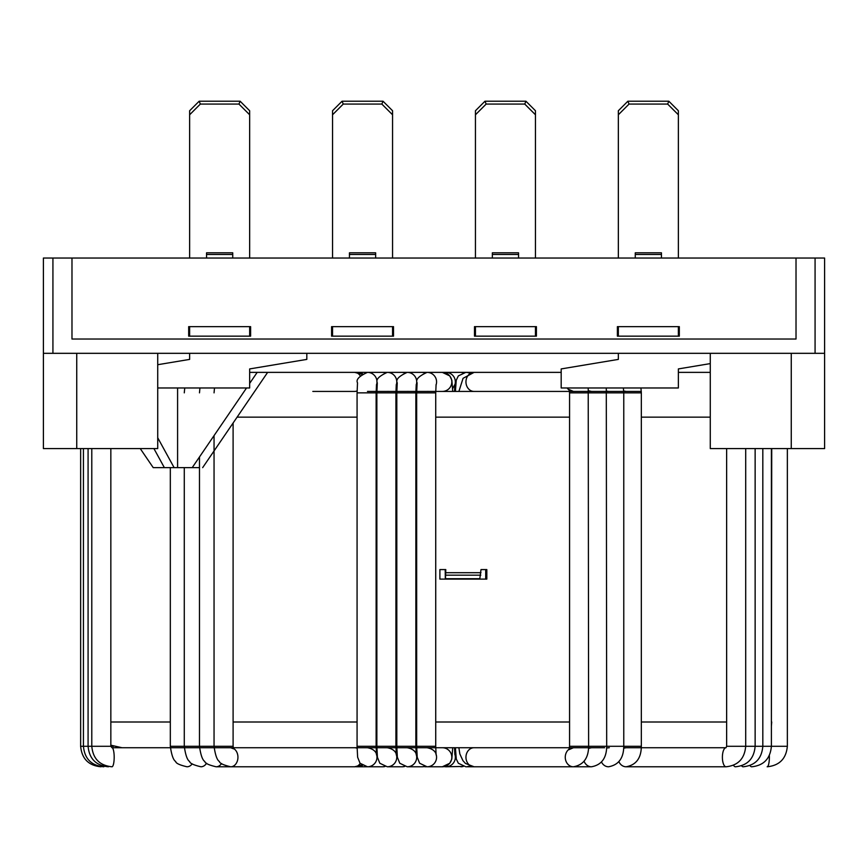 <?xml version="1.0" encoding="UTF-8"?>
<svg xmlns="http://www.w3.org/2000/svg" width="868" height="868" viewBox="0 0 868 868"><rect width="100%" height="100%" fill="white"/><g stroke="black" fill="none" stroke-linecap="round" stroke-linejoin="round"><path stroke-width="1.3" d="M445.317 579.108L445.219 569.582M368.433 391.381A9.526 9.494 -90 0 1 367.479 391.425L641.3 391.425M526.16 391.425L435.736 391.425M408.166 391.381A9.526 9.494 -90 0 1 407.211 391.425L377.352 391.425M445.479 579.108L445.783 569.582L439.892 569.582L439.892 579.108L486.829 579.108L486.829 569.582L481.002 569.582L479.765 579.108M485.711 579.108L485.711 569.582M618.895 761.67A9.526 8.127 -90 0 0 626.099 766.78L726.049 766.78A9.526 3.656 -90 0 1 722.393 757.287A9.526 3.656 -90 0 1 726.028 747.728L623.734 747.728L726.028 747.728L726.635 746.296L787.352 746.296C786.18 758.719 779.442 765.543 767.16 766.78A9.526 2.213 -90 0 0 769.33 755.42M604.616 747.728L442.322 747.728A9.526 9.494 90 0 1 451.816 757.254A9.526 9.494 90 0 1 442.322 766.78L449.776 763.243L451.827 759.044L452.716 747.728L474.08 747.728A9.526 8.127 -90 0 0 465.953 757.254A9.526 8.127 -90 0 0 474.08 766.78L465.791 766.78A9.526 9.494 -90 0 0 469.631 765.967M415.87 747.728L121.997 747.728L110.844 745.189M258.707 747.728L474.08 747.728M606.645 748.01L609.293 747.728M678.364 336.166L678.364 326.639L678.364 336.166L679.318 336.166L617.387 336.166L617.387 326.639L679.318 326.639L679.318 336.166L679.318 326.639L678.364 326.639M618.341 326.639L618.341 336.166L618.341 326.639L617.387 326.639L617.387 336.166L618.341 336.166M331.587 336.166L331.587 326.639L393.508 326.639L393.508 336.166L331.587 336.166L332.542 336.166L332.542 326.639L331.587 326.639L331.587 336.166M474.492 336.166L474.492 326.639L536.413 326.639L536.413 336.166L474.492 336.166L475.447 336.166L475.447 326.639L474.492 326.639L474.492 336.166M188.681 336.166L188.681 326.639L250.613 326.639L250.613 336.166L188.681 336.166L189.636 336.166L189.636 326.639L188.681 326.639L188.681 336.166M392.553 336.166L393.508 336.166L393.508 326.639L392.553 326.639L392.553 336.166M535.458 336.166L536.413 336.166L536.413 326.639L535.458 326.639L535.458 336.166M249.658 336.166L250.613 336.166L250.613 326.639L249.658 326.639L249.658 336.166L249.658 326.639M189.636 326.639L189.636 336.166M710.274 353.319L710.274 448.582L791.258 448.582L791.258 353.319M157.726 353.319L157.726 448.582L43.4 448.582L43.4 258.046L52.926 258.046L52.926 353.319L43.4 353.319M710.274 372.372L678.364 372.372M561.184 372.372L249.658 372.372M153.907 448.582L164.367 467.635L177.593 467.635L177.593 387.974M157.726 437.765L174.11 467.635M824.6 353.319L815.074 353.319L815.074 258.046L824.6 258.046L824.6 448.582L791.258 448.582M246.545 387.974L192.208 467.635L199.477 467.635M192.208 467.635L177.593 467.635M164.367 467.635L153.224 467.635L140.236 448.582M267.637 372.372L202.667 467.635M257.188 372.372L249.658 383.406M199.163 101.22L240.132 101.22L249.658 110.746L249.658 114.782L238.95 104.073L200.345 104.073L189.636 114.782L189.636 110.746L199.163 101.22L200.345 104.073M240.132 101.22L238.95 104.073M206.551 258.046L206.551 252.816L232.743 252.816L232.743 258.046M249.658 114.782L249.658 258.046M189.636 258.046L189.636 114.782M157.726 364.712L189.636 359.395L189.636 353.319M306.816 353.319L306.816 359.395L249.658 368.922L249.658 387.974L157.726 387.974M627.868 101.22L668.837 101.22L678.364 110.746L678.364 114.782L667.655 104.073L629.05 104.073L618.341 114.782L618.341 110.746L627.868 101.22L629.05 104.073M668.837 101.22L667.655 104.073M635.257 258.046L635.257 252.816L661.449 252.816L661.449 258.046M678.364 114.782L678.364 258.046M618.341 258.046L618.341 114.782M710.274 363.605L678.364 368.922L678.364 387.974L561.184 387.974L561.184 368.922L618.341 359.395L618.341 353.319M815.074 258.046L796.021 258.046L796.021 339.03L71.979 339.03L71.979 258.046L52.926 258.046M71.979 258.046L796.021 258.046M52.926 353.319L815.074 353.319M535.458 258.046L535.458 114.782L524.749 104.073L486.156 104.073L475.447 114.782L475.447 258.046M475.447 114.782L475.447 110.746L484.973 101.22L525.932 101.22L535.458 110.746L535.458 114.782M518.554 254.465L492.351 254.465L492.351 252.816L518.554 252.816L518.554 258.046M492.351 254.465L492.351 258.046M484.973 101.22L486.156 104.073M525.932 101.22L524.749 104.073M392.553 258.046L392.553 114.782L381.844 104.073L343.251 104.073L332.542 114.782L332.542 258.046M332.542 114.782L332.542 110.746L342.068 101.22L383.027 101.22L392.553 110.746L392.553 114.782M375.649 254.465L349.446 254.465L349.446 252.816L375.649 252.816L375.649 258.046M349.446 254.465L349.446 258.046M342.068 101.22L343.251 104.073M383.027 101.22L381.844 104.073M444.091 372.535L445.848 372.372A9.526 9.494 90 0 1 454.799 385.088M444.091 766.618L445.848 766.78A9.526 9.494 -90 0 0 454.799 754.064M460.789 766.78A9.526 9.494 -90 0 0 463.284 766.444L445.848 766.78M460.789 372.372A9.526 9.494 90 0 1 463.284 372.708L460.789 372.372M355.913 372.426A9.526 8.127 -90 0 1 356.791 372.372L362.52 373.75M355.913 766.726A9.526 8.127 90 0 0 356.791 766.78L373.869 766.78M108.771 766.52A9.526 2.213 90 0 1 108.261 766.78C95.979 765.543 89.252 758.719 88.08 746.296L80.648 746.296C81.82 758.719 88.558 765.543 100.84 766.78A9.526 2.213 90 0 0 101.22 766.639M113.545 746.296L88.08 746.296L88.08 448.582M221.568 763.536A9.526 7.237 90 0 1 216.132 766.78L354.665 766.78A9.526 7.237 90 0 0 360.177 763.428M230.704 747.728L233.655 748.856L233.101 746.296L170.323 746.296C171.56 755.03 173.34 760.097 175.683 761.507C175.922 763.308 179.687 765.066 186.978 766.78A9.526 7.237 90 0 0 192.208 763.851M424.604 372.697A9.526 9.494 -90 0 0 422.152 372.372L424.615 372.697M424.604 766.455A9.526 9.494 90 0 1 422.152 766.78L424.615 766.455M416.163 754.064A9.526 9.494 90 0 1 407.211 766.78L422.152 766.78M407.211 747.728C417.616 749.746 416.173 756.57 416.228 754.628L415.859 746.296L396.806 746.296L397.36 757.221L399.768 763.254L407.211 766.78M415.859 746.296L415.859 392.857L396.806 392.857L396.806 746.296M416.163 385.088A9.526 9.494 -90 0 0 407.211 372.372C398.846 376.159 395.526 379.652 397.24 382.842L396.806 392.857M626.099 766.78C636.125 764.99 641.202 758.165 641.333 746.296L623.766 746.296C623.636 758.165 618.558 764.99 608.533 766.78A9.526 8.127 -90 0 1 601.502 762.039M641.333 746.296L641.333 392.857L623.766 392.857L623.766 746.296L569.571 746.296L568.963 749.67L573.39 747.728L587.549 747.728M623.365 387.974L623.766 392.857L569.571 392.857L569.571 746.296M762.82 448.582L762.82 746.296C761.735 758.675 755.182 765.5 743.182 766.78A9.526 3.656 -90 0 1 741.554 765.782M455.396 391.425L456.253 380.206L458.347 375.898L465.791 372.372A9.526 9.494 90 0 1 469.631 373.186M104.258 766.379A9.526 2.213 90 0 1 103.628 766.78C91.335 765.543 84.608 758.719 83.437 746.296L83.437 448.582M206.584 763.211A9.526 7.237 90 0 1 200.931 766.78C193.64 765.066 189.875 763.308 189.636 761.507C187.293 760.097 185.513 755.03 184.276 746.296L184.276 467.635M404.705 372.708A9.526 9.494 -90 0 0 402.209 372.372L404.705 372.708M404.705 766.444A9.526 9.494 90 0 1 402.209 766.78L404.705 766.455M396.22 754.064A9.526 9.494 90 0 1 387.269 766.78L402.209 766.78M387.269 747.728C397.674 749.746 396.231 756.57 396.285 754.628L395.916 746.296L376.864 746.296L377.417 757.221L379.826 763.254L387.269 766.78M395.916 746.296L395.916 392.857L376.864 392.857L376.864 746.296M396.22 385.088A9.526 9.494 -90 0 0 387.269 372.372C378.904 376.159 375.584 379.652 377.298 382.842L376.864 392.857M387.269 391.425A9.526 9.494 -90 0 0 388.224 391.381M569.191 749.095A9.526 8.127 -90 0 0 565.556 759.804A9.526 8.127 -90 0 0 573.39 766.78L591.455 766.78A9.526 8.127 -90 0 1 584.077 761.258M755.138 448.582L755.138 746.296C754.042 758.675 747.5 765.5 735.5 766.78A9.526 3.656 -90 0 1 733.503 765.25M710.274 417.15L641.333 417.15M569.571 417.15L435.725 417.15M416.673 417.15L415.859 417.15M396.806 417.15L395.916 417.15M376.864 417.15L376.126 417.15M357.074 417.15L237.094 417.15M110.844 722.002L170.323 722.002M233.101 722.002L357.074 722.002M376.126 722.002L376.864 722.002M395.916 722.002L396.806 722.002M415.859 722.002L416.673 722.002M435.725 722.002L569.571 722.002M641.333 722.002L726.635 722.002M771.392 722.002L771.728 448.582M445.783 572.706L481.002 572.706M445.523 578.706L479.971 578.706M445.74 575.169L480.807 575.169M384.991 372.643A9.526 9.494 -90 0 0 382.723 372.372L385.001 372.643M384.991 766.509A9.526 9.494 90 0 1 382.723 766.78L385.001 766.509M376.43 754.064A9.526 9.494 90 0 1 367.479 766.78L382.723 766.78M367.479 747.728C377.884 749.746 376.441 756.57 376.506 754.628L376.126 746.296L357.074 746.296L357.627 757.221L360.036 763.254L367.479 766.78M376.126 746.296L376.126 392.857L357.074 392.857L357.074 746.296M376.43 385.088A9.526 9.494 -90 0 0 367.479 372.372C359.113 376.159 355.793 379.652 357.507 382.842L357.074 392.857M458.879 391.425L463.067 378.318L474.08 372.372A9.526 8.127 90 0 0 465.953 381.898A9.526 8.127 90 0 0 474.08 391.425L569.484 391.425M567.13 387.974A9.526 8.127 90 0 0 569.191 390.058M423.909 372.535L425.678 372.372A9.526 9.494 90 0 1 426.372 372.394M423.909 766.618L425.678 766.78A9.526 9.494 -90 0 0 426.372 766.759M110.844 448.582L110.844 746.296L111.983 747.728L199.51 747.728L111.983 747.728A9.526 2.213 90 0 1 114.185 757.254A9.526 2.213 90 0 1 111.983 766.78C99.69 765.543 92.963 758.719 91.791 746.296L91.791 448.582M360.177 375.725A9.526 7.237 -90 0 0 354.665 372.372L361.772 374.249M312.827 391.425L354.665 391.425A9.526 7.237 -90 0 0 357.095 390.871M337.619 747.728L354.665 747.728A9.526 7.237 90 0 1 357.095 748.281M233.449 748.444A9.526 7.237 90 0 1 237.941 757.254A9.526 7.237 90 0 1 230.704 766.78C223.412 765.066 219.647 763.308 219.398 761.507C217.065 760.097 215.275 755.03 214.049 746.296L214.049 435.627M437.179 391.425L442.322 391.425A9.526 9.494 -90 0 0 451.816 381.898A9.526 9.494 -90 0 0 442.322 372.372L449.765 375.898L451.859 380.206L452.716 391.425M436.029 754.064A9.526 9.494 90 0 1 427.078 766.78L442.322 766.78M427.078 747.728C437.483 749.746 436.04 756.57 436.094 754.628L435.725 746.296L416.673 746.296L417.226 757.221L419.635 763.254L427.078 766.78M435.725 746.296L435.725 392.857L416.673 392.857L416.673 746.296M436.029 385.088A9.526 9.494 -90 0 0 427.078 372.372C418.712 376.159 415.392 379.652 417.107 382.842L416.673 392.857M427.078 391.425A9.526 9.494 -90 0 0 428.032 391.381M771.392 448.582L771.392 746.296C770.296 758.675 763.753 765.5 751.742 766.78A9.526 3.656 -90 0 1 749.93 765.533M76.742 353.319L76.742 448.582M232.743 254.465L206.551 254.465M661.449 254.465L635.257 254.465M452.662 388.528L454.875 384.535L454.506 391.425M454.506 747.728L454.875 754.628M362.52 765.402L356.791 766.78M216.132 766.78C208.841 765.066 205.065 763.308 204.826 761.507C202.494 760.097 200.703 755.03 199.477 746.296L199.477 456.991M199.477 392.857L199.933 387.974M415.859 392.857L416.228 384.535M416.683 391.425L415.87 391.425M606.645 391.142L608.533 391.425M455.396 747.728L456.286 759.044L458.347 763.243L465.791 766.78M184.276 392.857L184.743 387.974M395.927 747.728L396.817 747.728M395.916 392.857L396.285 384.535M396.817 391.425L395.927 391.425M494.131 766.78L485.277 766.78M591.455 766.78C601.481 764.99 606.558 758.165 606.689 746.296L606.298 387.974M591.455 747.728L588.547 748.422M588.547 390.73L591.455 391.425M771.728 722.002L771.392 726.169M80.648 448.582L80.648 746.296M170.323 467.635L170.323 746.296M376.137 747.728L376.875 747.728M376.126 392.857L376.506 384.535M376.875 391.425L376.137 391.425M458.879 747.728L459.834 753.912L462.948 760.661L465.432 763.428L474.08 766.78L573.39 766.78C583.415 764.99 588.493 758.165 588.623 746.296L588.222 387.974M569.571 392.857L568.963 389.482L573.39 391.425M726.049 766.78C738.06 765.5 744.603 758.675 745.699 746.296L745.699 448.582M726.635 448.582L726.635 746.296M787.352 448.582L787.352 746.296M116.29 747.728L115.672 746.296M361.772 764.903L354.665 766.78M233.101 423.009L233.101 746.296M214.049 392.857L214.504 387.974M435.725 392.857L436.094 384.535M626.099 747.728L623.701 748.183M641.333 392.857L640.942 387.974M623.701 390.969L626.099 391.425"/></g></svg>
